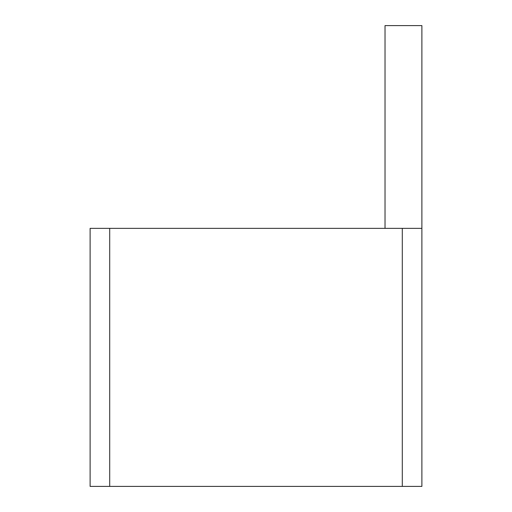 <?xml version="1.0" encoding="UTF-8"?>
<svg xmlns="http://www.w3.org/2000/svg" width="512" height="512" viewBox="0 0 512 512"><rect width="100%" height="100%" fill="white"/><g stroke="black" fill="none" stroke-linecap="round" stroke-linejoin="round"><path stroke-width="0.77" d="M109.702 228.352L109.702 486.4L90.112 486.4L90.112 228.352L421.888 228.352L421.888 486.4L402.298 486.4L402.298 228.352M109.702 486.4L402.298 486.4M385.024 228.352L385.024 25.6L421.888 25.6L421.888 228.352"/></g></svg>
